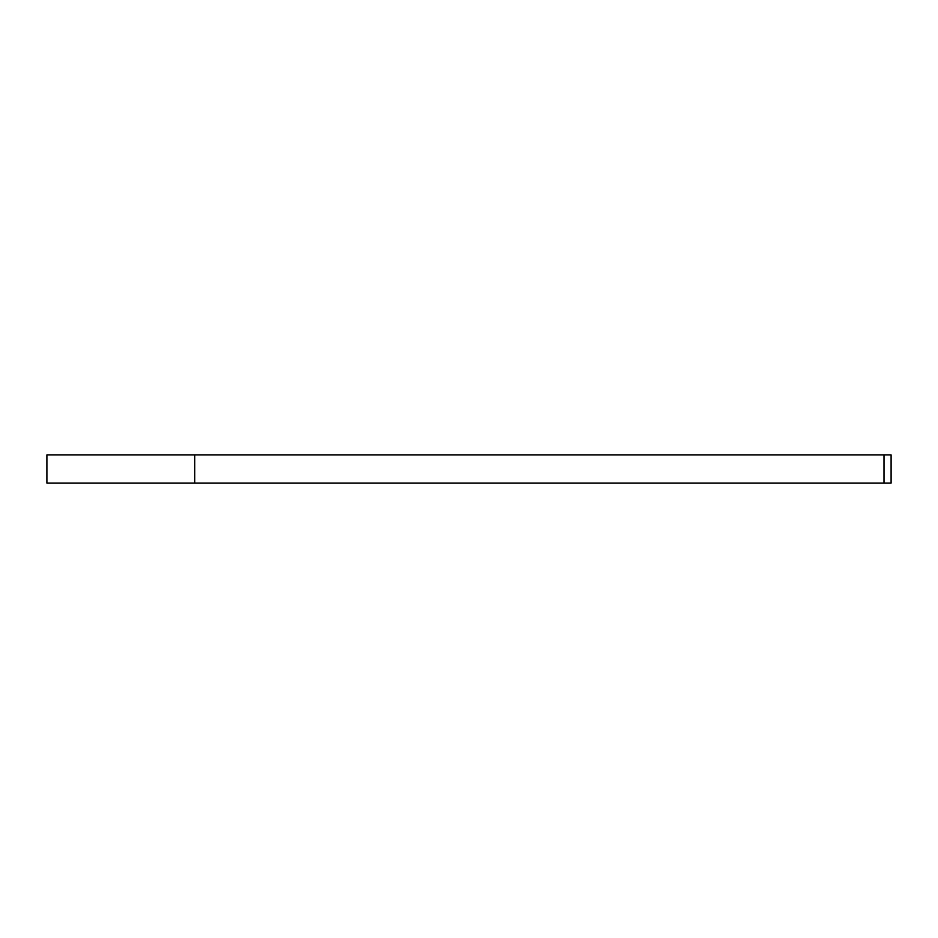 <?xml version="1.0" encoding="UTF-8"?>
<svg xmlns="http://www.w3.org/2000/svg" width="938" height="938" viewBox="0 0 938 938"><rect width="100%" height="100%" fill="white"/><g stroke="black" fill="none" stroke-linecap="round" stroke-linejoin="round"><path stroke-width="1.41" d="M883.995 483.07L891.1 483.07L891.1 454.93L46.9 454.93L46.9 483.07L883.995 483.07L883.995 454.93M194.705 454.93L194.705 483.07"/></g></svg>
